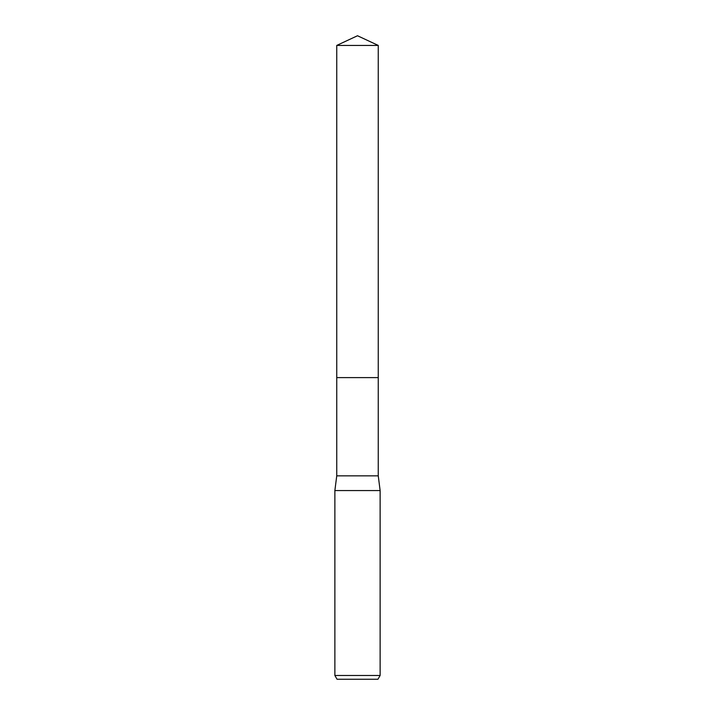 <?xml version="1.0" encoding="UTF-8"?>
<svg xmlns="http://www.w3.org/2000/svg" width="715" height="715" viewBox="0 0 715 715"><rect width="100%" height="100%" fill="white"/><g stroke="black" fill="none" stroke-linecap="round" stroke-linejoin="round"><path stroke-width="0.54" stroke-dasharray="3.58 2.68" d="M378.253 377.627L336.747 377.627L378.253 377.618M378.253 475.841L336.747 475.841M380.13 490.57L334.87 490.57M380.13 675.478L334.87 675.478M377.958 679.25L337.042 679.25M378.253 45.429L336.747 45.429"/><path stroke-width="1.07" d="M336.747 45.429L378.253 45.429L357.5 35.75L336.747 45.429L336.747 377.618L378.253 377.618L378.253 475.841L380.13 490.57L380.13 675.478L334.87 675.478L337.042 679.25L377.958 679.25L380.13 675.478M378.253 45.429L378.253 377.618L336.747 377.618L336.747 475.841L378.253 475.841M336.747 475.841L334.87 490.57L380.13 490.57M334.87 490.57L334.87 675.478"/></g></svg>
